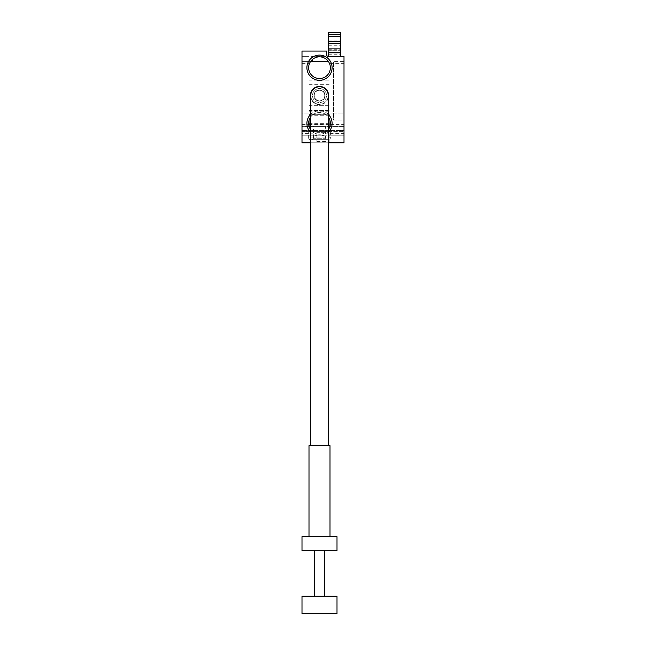 <?xml version="1.0" encoding="UTF-8"?>
<svg xmlns="http://www.w3.org/2000/svg" width="646" height="646" viewBox="0 0 646 646"><rect width="100%" height="100%" fill="white"/><g stroke="black" fill="none" stroke-linecap="round" stroke-linejoin="round"><path stroke-width="0.48" stroke-dasharray="3.23 2.42" d="M312.147 139.649L313.544 138.252L325.455 138.252L326.852 139.649L312.147 139.649L326.852 139.649M313.544 138.252L313.544 126.35L325.455 126.35L325.455 138.252L313.544 138.252M308.643 137.897A1.752 1.752 0 0 0 310.395 139.649L328.604 139.649A1.752 1.752 0 0 0 330.356 137.897L308.643 137.897L308.643 131.598L330.356 131.598L330.356 137.897L308.643 137.897M319.495 101.139A5.604 5.604 0 0 1 313.899 95.535A5.604 5.604 0 0 1 319.495 89.939A5.604 5.604 0 0 0 313.899 95.535A5.604 5.604 0 0 0 319.495 101.139A5.604 5.604 0 0 0 325.1 95.535A5.604 5.604 0 0 0 319.495 89.939A5.604 5.604 0 0 1 325.1 95.535A5.604 5.604 0 0 1 319.495 101.139M328.249 98.039A9.101 9.101 0 0 1 310.742 98.039M319.495 56.848A10.853 10.853 0 0 0 308.643 67.701A10.853 10.853 0 0 0 319.495 78.554A10.853 10.853 0 0 0 330.356 67.701A10.853 10.853 0 0 0 319.495 56.848M319.495 112.517A10.853 10.853 0 0 0 310.742 116.95A10.853 10.853 0 0 1 319.495 112.517A10.853 10.853 0 0 0 308.643 123.37A10.853 10.853 0 0 0 319.495 134.223A10.853 10.853 0 0 1 310.742 129.789A10.853 10.853 0 0 0 330.356 123.37A10.853 10.853 0 0 0 319.495 112.517A10.853 10.853 0 0 1 328.249 116.95M328.249 129.789A10.853 10.853 0 0 1 319.495 134.223M310.742 142.798L328.249 142.798M330.356 131.598L308.643 131.598M328.604 139.649L310.395 139.649M325.455 126.35L313.544 126.35M329.936 126.35L308.998 126.35L308.998 124.581L330.001 124.581L330.001 126.107M310.54 61.58L301.997 61.58L312.494 61.58L312.494 56.323L301.997 56.323L301.997 126.35L308.998 126.35L308.998 133.351L308.998 126.107M308.998 120.641L308.998 110.595L308.998 114.536L330.001 114.77L330.001 80.831L330.001 124.581M308.998 124.581L308.998 114.536M308.998 80.831L330.001 80.831L308.998 80.831M330.001 120.641L330.001 114.536M308.998 110.595L330.001 110.595L308.998 110.595M308.998 105.338L330.001 105.338L308.998 105.338M344.003 120.043L344.003 61.58L344.003 120.043L333.506 120.043L333.506 61.58L333.506 120.043L344.003 120.043M309.063 126.35L301.997 126.35L301.997 113.042L344.003 113.042L344.003 142.798L301.997 142.798L301.997 133.351L308.998 133.351M301.997 133.351L301.997 131.598L344.003 131.598L330.001 131.598L330.001 126.35L344.003 126.35L330.001 126.35L330.001 133.351L330.001 131.598L301.997 131.598L301.997 135.797L301.997 113.042L344.003 113.042L344.003 61.58L333.506 61.58L344.003 61.58L344.003 56.323L312.494 56.323M340.507 32.3L340.507 56.307L328.249 56.307L328.249 50.711L328.249 56.307L330.001 56.323L330.001 63.324L330.001 56.323L308.998 56.323L308.998 63.324L308.998 56.323L301.997 56.323L301.997 51.074L326.505 51.074L326.505 54.571A1.752 1.752 0 0 0 328.249 56.323L340.507 56.323L328.249 56.323L328.249 32.3M312.494 61.58L328.459 61.58M310.742 126.35L328.249 126.35M328.249 40.973L340.507 40.973M328.249 54.24L340.507 54.24M340.507 56.307L340.507 50.711L340.507 56.323L328.249 56.307M328.249 50.711L340.507 50.711L328.249 50.727M316.871 132.301L329.129 132.301L316.871 132.301L316.871 135.797L329.129 135.797L329.129 132.301L329.129 141.555L329.129 135.797L344.003 135.797L301.997 135.797L316.871 135.797L316.871 141.555L316.871 132.301M301.997 130.549L344.003 130.549L301.997 130.549M319.495 445.651L310.742 445.651L319.495 445.651M328.249 95.535A8.753 8.753 0 0 1 319.495 104.289A8.753 8.753 0 0 0 328.249 95.535A8.753 8.753 0 0 0 319.495 86.782A8.753 8.753 0 0 0 310.742 95.535A8.753 8.753 0 0 0 319.495 104.289A8.753 8.753 0 0 1 310.742 95.535A8.753 8.753 0 0 0 319.495 104.289M319.495 88.534A7.001 7.001 0 0 0 312.494 95.535A7.001 7.001 0 0 0 319.495 102.536A7.001 7.001 0 0 0 326.505 95.535A7.001 7.001 0 0 0 319.495 88.534A7.001 7.001 0 0 0 312.494 95.535A7.001 7.001 0 0 0 319.495 102.536A7.001 7.001 0 0 0 326.505 95.535A7.001 7.001 0 0 0 319.495 88.534M319.495 90.287A5.249 5.249 0 0 0 314.247 95.535A5.249 5.249 0 0 0 319.495 100.792A5.249 5.249 0 0 0 324.752 95.535A5.249 5.249 0 0 0 319.495 90.287A5.249 5.249 0 0 0 314.247 95.535A5.249 5.249 0 0 0 319.495 100.792A5.249 5.249 0 0 0 324.752 95.535A5.249 5.249 0 0 0 319.495 90.287M324.752 550.683L314.247 550.683L324.752 550.683M324.752 596.193L314.247 596.193L324.752 596.193M330.001 536.673L308.998 536.673L330.001 536.673M308.998 445.651L330.001 445.651M301.997 536.673L337.002 536.673M301.997 550.683L337.002 550.683M301.997 596.193L337.002 596.193M301.997 613.7L337.002 613.7M310.742 132.438A12.605 12.605 0 0 0 328.249 132.438M328.249 114.302A12.605 12.605 0 0 0 310.742 114.302M310.742 124.961L328.249 124.961M308.998 84.335L330.001 84.335M308.998 114.011L330.001 114.011M308.998 115.254L330.001 115.254M308.998 123.661L330.001 123.661M308.998 111.782L330.001 111.782M330.284 124.597L344.003 124.597M301.997 124.597L308.715 124.597M301.997 63.324L308.998 63.324M330.001 133.351L344.003 133.351M328.249 45.769L340.507 45.769M328.249 49.241L340.507 49.241M316.871 139.972L329.129 139.972M316.871 139.641L329.129 139.641M330.001 63.324L344.003 63.324M308.998 114.77L330.001 114.77M316.871 141.555L329.129 141.555"/><path stroke-width="0.97" d="M310.742 98.039A9.101 9.101 0 0 1 319.495 86.435A9.101 9.101 0 0 1 328.249 98.039M319.495 56.848A10.853 10.853 0 0 1 330.356 67.701A10.853 10.853 0 0 1 319.495 78.554A10.853 10.853 0 0 1 308.643 67.701A10.853 10.853 0 0 1 319.495 56.848A10.853 10.853 0 0 0 308.643 67.701A10.853 10.853 0 0 0 319.495 78.554M328.249 116.95A10.853 10.853 0 0 1 328.249 129.789M310.742 129.789A10.853 10.853 0 0 1 310.742 116.95A10.853 10.853 0 0 0 310.742 129.789M328.249 142.798L344.003 142.798L344.003 56.323L328.249 56.323A1.752 1.752 0 0 1 326.505 54.571L326.505 51.074L301.997 51.074L301.997 142.798L310.742 142.798M308.998 126.107L308.998 120.641M330.001 126.107L330.001 120.641M309.063 126.35L310.742 126.35M328.249 126.35L329.936 126.35M328.459 61.58L310.54 61.58M328.249 56.323L328.249 52.819L340.507 52.819L340.507 32.3L328.249 32.3L328.249 48.886L340.507 48.886M328.249 48.886L328.249 52.819M340.507 56.323L340.507 52.819M310.742 445.651L310.742 95.535A8.753 8.753 0 0 1 319.495 86.782A8.753 8.753 0 0 1 328.249 95.535L328.249 445.651M337.002 596.193L337.002 613.7L301.997 613.7L301.997 596.193L337.002 596.193M324.752 550.683L324.752 596.193M314.247 596.193L314.247 550.683M337.002 536.673L337.002 550.683L301.997 550.683L301.997 536.673L337.002 536.673M308.998 536.673L308.998 445.651L330.001 445.651L330.001 536.673M319.495 80.306A12.605 12.605 0 0 0 332.101 67.701A12.605 12.605 0 0 0 319.495 55.096A12.605 12.605 0 0 0 306.898 67.701A12.605 12.605 0 0 0 319.495 80.306M328.249 132.438A12.605 12.605 0 0 0 328.249 114.302M310.742 114.302A12.605 12.605 0 0 0 310.742 132.438M308.998 124.961L310.742 124.961M328.249 124.961L330.001 124.961M328.249 36.281L340.507 36.281M328.249 41.627L340.507 41.627M328.249 34.626L340.507 34.626M328.249 52.334L340.507 52.334M328.249 43.363L340.507 43.363M310.742 95.535A8.753 8.753 0 0 1 319.495 86.782"/></g></svg>
